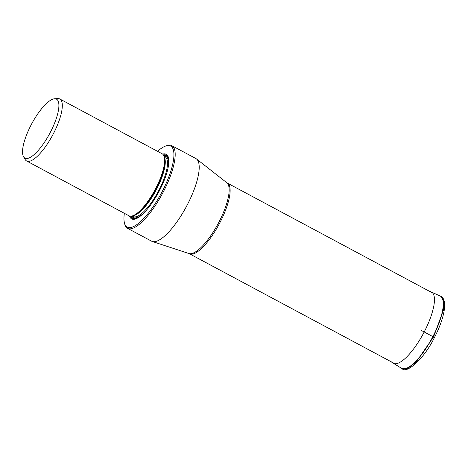 <?xml version="1.0" encoding="UTF-8"?>
<svg xmlns="http://www.w3.org/2000/svg" width="468" height="468" viewBox="0 0 468 468"><rect width="100%" height="100%" fill="white"/><g stroke="black" fill="none" stroke-linecap="round" stroke-linejoin="round"><path stroke-width="0.7" d="M127.583 228.331L151.597 241.184A46.882 14.332 -61.8 0 0 152.305 241.488A46.882 14.332 -61.8 0 0 187.311 204.809A46.882 14.332 -61.8 0 0 198.204 161.284A46.882 14.332 -61.8 0 0 196.496 158.95A46.882 14.332 -61.8 0 0 195.852 158.523L171.838 145.671A46.882 14.332 118.2 0 1 174.19 148.426A46.882 14.332 118.2 0 1 163.297 191.956A46.882 14.332 118.2 0 1 128.156 228.583A46.882 14.332 118.2 0 1 127.583 228.331A46.882 14.332 118.2 0 1 124.699 223.967L124.412 222.826A45.958 14.052 118.2 0 1 124.365 213.309M157.552 151.316A45.958 14.052 118.2 0 1 165.502 146.086L166.608 145.683A46.882 14.332 118.2 0 1 166.643 145.677A46.882 14.332 118.2 0 1 171.838 145.671M165.502 146.086A45.958 14.052 118.2 0 1 166.988 145.665A45.958 14.052 118.2 0 1 172.3 147.607A45.958 14.052 118.2 0 1 160.068 195.501A45.958 14.052 118.2 0 1 127.805 227.349A45.958 14.052 118.2 0 1 124.412 222.826M129.537 216.005A36.639 11.197 -61.8 0 0 132.087 219.082A36.639 11.197 -61.8 0 0 135.726 218.872A36.639 11.197 -61.8 0 0 158.81 191.868A36.639 11.197 -61.8 0 0 168.48 157.693A36.639 11.197 -61.8 0 0 165.783 154.083A36.639 11.197 -61.8 0 0 162.665 154.124M26.612 160.974L128.928 215.76A35.158 10.746 -61.8 0 0 129.361 215.947A35.158 10.746 -61.8 0 0 132.853 215.742A35.158 10.746 -61.8 0 0 155.715 188.475A35.158 10.746 -61.8 0 0 164.286 157.032A35.158 10.746 -61.8 0 0 162.121 153.761L59.805 98.982A35.158 10.746 118.2 0 1 62.221 103.721A35.158 10.746 118.2 0 1 53.399 133.696A35.158 10.746 118.2 0 1 27.039 161.167A35.158 10.746 118.2 0 1 26.612 160.974A35.158 10.746 118.2 0 1 25.143 159.5L23.535 156.727A33.45 10.226 118.2 0 1 30.151 126.828A33.45 10.226 118.2 0 1 51.901 99.532A33.45 10.226 118.2 0 1 54.563 98.771A33.45 10.226 118.2 0 1 58.471 101.93A33.45 10.226 118.2 0 1 47.625 137.229A33.45 10.226 118.2 0 1 25.336 158.313A33.45 10.226 118.2 0 1 23.535 156.727M54.563 98.771L57.763 98.578A35.158 10.746 118.2 0 1 59.805 98.982M440.891 296.373C442.804 297.028 444.044 299.368 444.6 303.393L444.185 310.623C442.81 318.585 439.575 327.541 434.474 337.486L424.195 331.964A70.054 2.907 -152.6 0 0 421.399 330.478M421.329 330.443A70.054 2.907 27.4 0 1 424.195 331.964A40.371 12.344 -61.8 0 0 431.338 291.997A40.371 12.344 -61.8 0 0 431.332 291.997L428.518 290.792M424.195 331.964A40.371 12.344 118.2 0 1 393.231 363.168A40.371 12.344 118.2 0 1 393.225 363.162L401.608 368.363A40.997 12.531 118.2 0 1 401.521 368.31M440.218 296.045A40.997 12.531 118.2 0 1 440.306 296.086L440.125 296.004A40.991 12.531 118.2 0 1 432.877 336.58A40.991 12.531 118.2 0 1 401.439 368.263M440.306 296.086L440.306 296.086A40.997 12.531 118.2 0 1 432.959 336.627A40.997 12.531 118.2 0 1 401.608 368.363L402.176 368.696L408.061 368.222L416.134 362.004L433.549 336.937L443.319 310.407L443.699 301.123L440.897 296.379L440.306 296.086M189.394 253.732L188.932 253.533A40.201 12.291 -61.8 0 0 218.948 222.084A40.201 12.291 -61.8 0 0 226.828 182.754L227.249 183.029A40.096 12.256 118.2 0 1 219.942 222.616A40.096 12.256 118.2 0 1 189.394 253.732L394.834 363.724M136.159 218.702A35.931 10.986 118.2 0 1 133.006 218.772A35.931 10.986 118.2 0 1 130.642 216.169M163.414 154.961A35.931 10.986 118.2 0 1 166.046 155.031A35.931 10.986 118.2 0 1 168.585 158.143M163.712 155.458A35.41 10.822 118.2 0 1 165.988 155.592A35.41 10.822 118.2 0 1 168.831 160.325M138.113 217.702A35.41 10.822 118.2 0 1 133.427 218.41A35.41 10.822 118.2 0 1 131.221 216.14M167.994 168.211A34.609 10.577 -61.8 0 0 165.619 156.3A34.609 10.577 -61.8 0 0 163.993 156.096M131.912 216.023A34.609 10.577 -61.8 0 0 133.795 217.696A34.609 10.577 -61.8 0 0 144.208 212.636M132.087 215.982L133.105 216.526A33.871 10.354 -61.8 0 0 133.515 216.713A33.871 10.354 -61.8 0 0 158.564 190.903A33.871 10.354 -61.8 0 0 165.075 156.809L164.057 156.265M164.303 157.102A33.871 10.354 118.2 0 1 155.996 190.365A33.871 10.354 118.2 0 1 132.924 215.719M132.853 215.742L134.141 215.28A34.082 10.419 -61.8 0 0 155.616 190.16A34.082 10.419 -61.8 0 0 164.613 158.365L164.286 157.032M390.663 361.489L393.231 363.162M440.125 296.004L431.332 291.997M402.17 368.69C406.201 373.868 423.499 359.939 434.474 337.486M227.249 183.029L432.684 293.021M188.932 253.533L152.305 241.488M226.828 182.754L196.496 158.95"/></g></svg>
